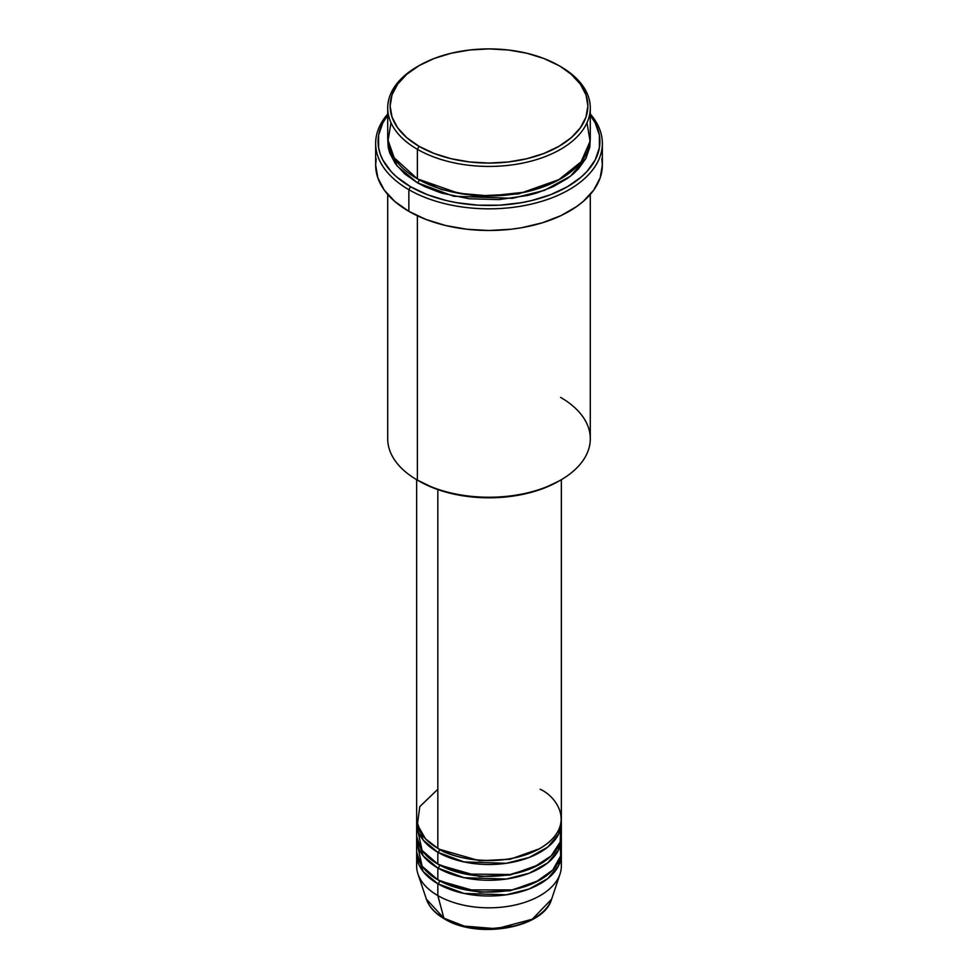 <?xml version="1.0" encoding="UTF-8"?>
<svg xmlns="http://www.w3.org/2000/svg" width="978" height="978" viewBox="0 0 978 978"><rect width="100%" height="100%" fill="white"/><g stroke="black" fill="none" stroke-linecap="round" stroke-linejoin="round"><path stroke-width="1.47" d="M464.684 926.203L486.836 929.076L513.316 926.203M560.626 860.151A72.348 41.773 180 0 1 560.039 873.965L551.629 899.137L532.252 919.222L496.494 928.733L464.171 926.08L443.902 918.195A2.408 1.394 120 0 0 444.342 918.831A2.408 1.394 -60 0 1 443.902 918.195A63.778 36.822 0 0 0 507.692 927.364A63.778 36.822 0 0 0 551.629 899.137C543.89 928.256 477.411 939.577 444.342 918.831C435.1 913.464 429.11 906.899 426.371 899.137A63.778 36.822 0 0 0 443.902 918.195L437.838 895.591L443.902 918.195L426.371 899.137L417.961 873.965A72.348 41.773 180 0 1 417.374 860.151M437.838 789.258L419.782 806.63L417.374 824.698L425.564 838.88L437.838 848.329A72.348 41.773 0 0 0 516.69 857.388A72.348 41.773 0 0 0 561.348 818.794L561.348 479.685M561.348 822.73A72.348 41.773 180 0 0 561.274 820.762L558.67 834.002L547.778 847.095L529.171 857.474L506.286 863.293L464.024 861.936L437.838 852.266A2.408 1.394 120 0 0 439.55 849.32L438.706 848.818L439.55 849.32A2.408 1.394 -60 0 1 437.838 852.266L423.156 840.041L416.726 820.762A72.348 41.773 180 0 0 416.652 822.73L416.652 834.552A72.348 41.773 0 0 0 437.838 864.087A72.348 41.773 0 0 0 516.69 873.134A72.348 41.773 0 0 0 561.348 834.552L561.348 822.73A72.348 41.773 180 0 1 516.69 861.325A72.348 41.773 180 0 1 437.838 852.266L437.838 864.087L437.838 852.266A72.348 41.773 180 0 1 416.652 822.73M417.374 828.647L422.105 850.457L437.838 864.087L465.43 874.039L510.064 874.503L533.389 867.535L551.176 855.909L560.186 842.009L560.626 828.647M561.348 838.488A72.348 41.773 180 0 0 561.274 836.52L558.67 849.76L547.778 862.84L529.171 873.232L506.286 879.051L464.024 877.694L437.838 868.024A2.408 1.394 120 0 0 439.55 865.065L438.706 864.576L439.55 865.065A2.408 1.394 -60 0 1 437.838 868.024L423.156 855.799L416.726 836.52A72.348 41.773 180 0 0 416.652 838.488L416.652 850.298A72.348 41.773 0 0 0 437.838 879.833A72.348 41.773 0 0 0 516.69 888.892A72.348 41.773 0 0 0 561.348 850.298L561.348 838.488A72.348 41.773 180 0 1 516.69 877.083A72.348 41.773 180 0 1 437.838 868.024L437.838 879.833L437.838 868.024A72.348 41.773 180 0 1 416.652 838.488M417.948 830.615L418.694 828.647M417.374 844.393L422.105 866.202L437.838 879.833L466.176 889.943L512.032 889.894L535.516 882.29L552.766 870.041L560.724 855.787L560.052 842.425M561.348 854.234A72.348 41.773 180 0 0 561.274 852.266L558.67 865.506L547.778 878.599L529.171 888.978L506.286 894.797L464.024 893.44L437.838 883.77A2.408 1.394 120 0 0 439.55 880.823L438.706 880.334L439.55 880.823A2.408 1.394 -60 0 1 437.838 883.77L423.156 871.545L416.726 852.266A72.348 41.773 180 0 0 416.652 854.234L416.652 866.056A72.348 41.773 0 0 0 437.838 895.591A72.348 41.773 0 0 0 516.69 904.65A72.348 41.773 0 0 0 561.348 866.056L561.348 854.234A72.348 41.773 180 0 1 516.69 892.828A72.348 41.773 180 0 1 437.838 883.77L437.838 895.591L437.838 883.77A72.348 41.773 180 0 1 416.652 854.234M390.992 122.727L387.936 141.358L393.755 157.385L417.374 178.84L417.374 149.304L419.085 146.345A98.876 57.091 180 0 1 419.085 65.624A98.876 57.091 180 0 1 558.915 65.624L543.927 58.521L526.836 53.24L508.291 50L489 48.9L469.709 50L451.164 53.24L434.073 58.521L419.085 65.624L406.787 74.267L397.655 84.145L392.019 94.854L390.124 105.991L392.019 117.128L397.655 127.837L406.787 137.702L419.085 146.345L434.073 153.448L451.164 158.729L469.709 161.969L489 163.069L508.291 161.969L526.836 158.729L543.927 153.448L558.915 146.345L571.213 137.702L580.345 127.837L585.981 117.128L587.876 105.991L585.981 94.854L580.345 84.145L571.213 74.267L560.626 66.602A101.284 58.472 0 0 0 559.758 66.113A101.284 58.472 180 0 1 560.626 66.602L558.915 65.624A98.876 57.091 180 0 1 558.915 146.358A98.876 57.091 180 0 1 419.085 146.345L417.374 149.304A101.284 58.472 0 0 0 560.626 149.304A101.284 58.472 0 0 0 560.626 66.602L560.626 66.602A101.284 58.472 180 0 1 590.284 107.959A101.284 58.472 180 0 1 527.765 161.981A101.284 58.472 180 0 1 417.374 149.304L417.374 178.84A101.284 58.472 0 0 0 527.765 191.517A101.284 58.472 0 0 0 590.284 137.495L590.284 107.959M560.626 397.41A101.284 58.472 180 0 1 560.626 480.112A101.284 58.472 180 0 1 417.374 480.112L419.085 481.103A98.876 57.091 0 0 0 558.915 481.09L543.927 488.193L526.836 493.474L508.291 496.714L489 497.814L469.709 496.714L451.164 493.474L434.073 488.193L417.374 480.112A101.284 58.472 0 0 0 527.765 492.79A101.284 58.472 0 0 0 590.284 438.767L590.284 194.426M408.853 189.671A113.35 65.44 0 0 0 555.357 196.456A113.35 65.44 0 0 0 590.284 114.023A113.35 65.44 180 0 1 602.35 143.399A113.35 65.44 180 0 1 532.374 203.852A113.35 65.44 180 0 1 408.853 189.671L408.853 211.334A113.35 65.44 0 0 0 532.374 225.515A113.35 65.44 0 0 0 602.35 165.062L600.174 177.825L593.719 190.099L583.243 201.419L576.617 206.578L560.907 215.649L542.435 222.776L521.897 227.678L511.115 229.243L489 230.502L466.885 229.243L445.626 225.515L426.029 219.475L408.853 211.334L408.853 189.671A113.35 65.44 180 0 1 375.65 143.399A113.35 65.44 180 0 1 387.716 114.023A113.35 65.44 0 0 0 408.853 189.671L410.552 186.712L408.853 189.671M590.284 115.306A110.93 64.047 180 0 1 551.885 194.194A110.93 64.047 180 0 1 410.552 186.712L427.374 194.683L446.543 200.6L456.799 202.715L478.132 205.172L499.868 205.172L521.201 202.715L531.457 200.6L550.626 194.683L567.448 186.712L581.238 177.018L586.837 171.627L595.162 160.025L599.404 147.702L599.404 135.147L595.162 122.837L590.284 115.306M419.085 179.83A2.408 1.394 -60 0 1 417.374 182.776L397.031 165.942L387.765 139.463L388.205 147.165L389.66 152.837L395.418 163.803L404.782 173.913L417.374 182.776A2.408 1.394 120 0 0 419.085 179.83L441.628 189.573L475.491 196.016L518.597 193.925L559.758 179.329L518.597 193.925L475.491 196.016L441.628 189.573L418.242 179.329M437.838 489.587L437.838 848.329L437.838 489.587M417.374 215.783L417.374 480.112L417.374 215.783M560.039 873.965A72.348 41.773 180 0 1 510.198 905.995A72.348 41.773 180 0 1 437.838 895.591A72.348 41.773 180 0 1 417.961 873.965M465.479 926.398L477.007 928.415L489 929.1L500.993 928.415L512.521 926.398M419.085 65.624L417.374 66.602A101.284 58.472 0 0 0 417.374 149.304A101.284 58.472 180 0 1 387.716 107.959A101.284 58.472 180 0 1 418.242 66.113M387.716 107.959L387.716 137.495A101.284 58.472 0 0 0 417.374 178.84L458.548 193.265L489.709 195.967L525.125 192.128L558.169 180.209L581.079 161.847L590.076 141.309L587.008 122.727M387.716 115.306L382.838 122.837L378.596 135.147L378.596 147.702L380.197 153.925L382.838 160.025L391.163 171.627L396.762 177.018L410.552 186.712A110.93 64.047 180 0 1 387.716 115.306M590.235 139.463L589.795 147.165L585.932 158.399L578.328 168.998L573.218 173.913L567.301 178.522L553.255 186.639L536.751 193.008L527.765 195.453L498.927 199.622L469.244 198.778L441.249 193.008L424.745 186.639L417.374 182.776L453.768 196.26L512.472 198.314L544.404 190.38L570.565 176.101L586.164 157.947L590.235 139.463M375.65 143.399L375.65 165.062A113.35 65.44 0 0 0 408.853 211.334L394.757 201.419L384.281 190.099L377.826 177.825L375.65 165.062L376.2 158.644M601.8 158.644L602.35 165.062L602.35 143.399M387.716 194.426L387.716 438.767A101.284 58.472 0 0 0 417.374 480.112L417.374 480.112M416.652 479.685L416.652 818.794A72.348 41.773 0 0 0 437.838 848.329C450.748 858.158 501.592 869.784 540.162 848.329C577.326 826.068 557.179 796.715 540.162 789.258M439.55 880.823L479.587 892.278L510.174 890.75L539.294 880.334L510.174 890.75L479.587 892.278L439.55 880.823M439.55 865.065L479.587 876.532L510.174 875.004L539.294 864.576L510.174 875.004L479.587 876.532L439.55 865.065M439.55 849.32L479.587 860.774L510.174 859.246L539.294 848.818L510.174 859.246L479.587 860.774L439.55 849.32M560.626 66.602L558.915 65.624M560.626 480.112L558.915 481.09M558.768 849.552L558.218 846.703"/></g></svg>
